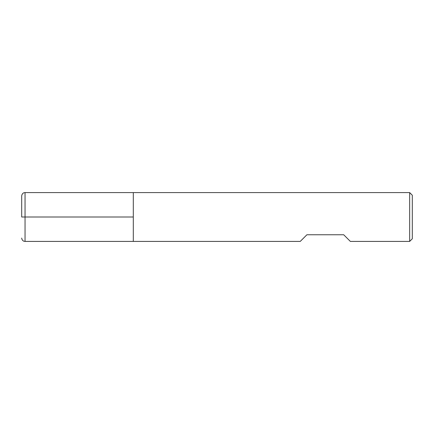 <?xml version="1.0" encoding="UTF-8"?>
<svg xmlns="http://www.w3.org/2000/svg" width="434" height="434" viewBox="0 0 434 434"><rect width="100%" height="100%" fill="white"/><g stroke="black" fill="none" stroke-linecap="round" stroke-linejoin="round"><path stroke-width="0.65" d="M409.663 241.412L409.663 192.588L133.298 192.588L133.298 241.412L133.298 192.588L25.047 192.588L25.047 217L133.298 217L21.7 217L25.047 217L25.047 241.412L300.252 241.412L306.898 234.767L343.712 234.767L350.357 241.412L409.663 241.412L412.3 238.776L412.3 195.224L409.663 192.588M21.7 217L21.7 195.935L21.7 217M25.047 241.412L23.789 241.168C24.19 241.364 22.004 240.799 21.7 238.065M25.047 192.588L23.789 192.832C24.19 192.636 22.004 193.201 21.7 195.935"/></g></svg>
